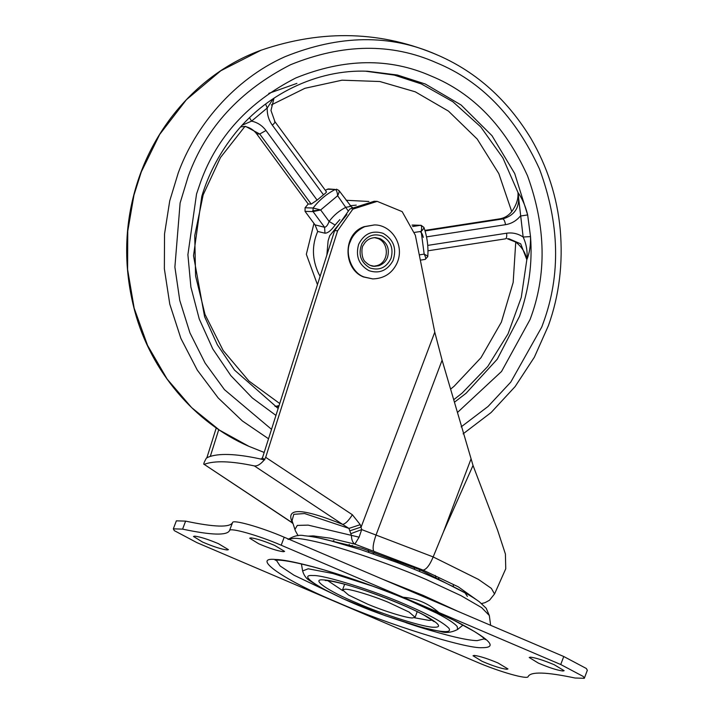 <?xml version="1.0" encoding="UTF-8"?>
<svg xmlns="http://www.w3.org/2000/svg" width="714" height="714" viewBox="0 0 714 714"><rect width="100%" height="100%" fill="white"/><g stroke="black" fill="none" stroke-linecap="round" stroke-linejoin="round"><path stroke-width="1.07" d="M319.461 538.106L361.846 548.263L420.368 569.942L466.644 593.718M265.679 457.335L352.368 514.749C348.673 520.64 345.433 523.853 342.649 524.397L254.354 465.912C257.326 466.269 260.646 464.261 264.305 459.887L265.679 457.335L337.624 230.756L352.832 209.14L377.188 201.366L374.172 201.268L349.824 209.041L334.607 230.658L262.663 457.237L261.743 458.691L260.539 459.004M262.404 457.951L264.823 459.727L264.305 459.887L258.638 458.584C235.254 453.658 218.529 453.149 208.47 457.04L206.364 458.102C203.954 462.502 203.231 464.591 204.186 464.368L292.883 523.273M210.291 456.398L218.743 429.658M294.891 529.476L297.31 525.415L308.136 525.12L359.097 537.178L354.876 544.122C352.645 542.649 351.493 539.775 351.44 535.5L348.941 528.405L342.649 524.397C301.763 507.877 285.038 507.359 292.481 522.853L204.186 464.368C214.254 460.476 230.979 460.985 254.354 465.912M298.086 535.678L295.391 530.823L292.044 520.667L293.784 514.321L304.601 513.544L348.941 528.405L360.258 524.656L361.695 529.601L359.097 537.178M349.878 530.823L361.141 527.057L434.781 332.18L442.1 360.195L376.028 535.045L433.175 556.929C429.819 565.015 426.463 569.406 423.116 570.111L354.876 544.122L330.127 538.169L313.143 535.893L308.153 536.125M351.011 533.599L361.695 529.601L376.028 535.045C373.172 543.265 372.422 548.664 373.788 551.226M216.244 427.945L206.819 457.942M433.166 556.929L478.442 579.411L491.366 588.39L494.543 593.977L505.744 568.79L505.414 554.037L497.596 530.172L473.025 465.439L443.474 531.85L433.175 556.929M473.025 465.439L442.1 360.195M377.188 201.366L402.152 211.621L415.343 235.254L434.781 332.18M324.977 233.192L317.712 231.461L315.053 224.874L324.575 227.275L324.977 233.192C327.824 233.183 331.198 230.47 335.098 225.035L329.109 221.447C327.771 225.088 326.262 227.034 324.575 227.275L313.062 211.612L313.107 208.015C319.22 200.107 326.593 193.922 335.241 189.46L328.458 188.933L325.298 190.236M273.355 98.55L267.223 108.01L251.569 121.13L242.269 125.173M265.581 104.057L267.223 108.01C267.009 114.392 268.705 120.122 272.337 125.182C274.765 123.031 275.515 121.826 274.569 121.567M249.525 117.748L251.569 121.13C257.433 122.415 262.234 125.548 265.974 130.519L317.105 200.125L323.469 194.788C326.102 192.86 326.958 191.816 326.057 191.647M278.165 408.426L234.495 370.075L217.413 344.862L204.597 316.668L193.521 255.701L201.785 196.404C208.185 175.046 218.43 155.143 232.541 136.677C264.305 94.632 317.302 68.99 367.558 71.239L397.377 75.015L425.303 84.02L461.137 105.02L491.973 135.66L514.705 173.538L527.655 214.932L530.52 236.602C530.734 245.545 529.502 253.229 526.825 259.655C527.717 251.855 526.495 244.304 523.148 237.021L517.962 192.459C522.309 198.662 525.54 206.15 527.655 214.932L520.372 216.039C516.383 220.813 511.429 223.696 505.512 224.687L426.517 236.878M454.666 402.044L466.09 393.262L497.239 359.222L519.524 316.338C528.922 289.804 532.582 263.225 530.52 236.602L523.148 237.021C518.078 233.639 512.572 232.371 506.637 233.21C506.958 236.637 506.538 238.512 505.378 238.833L505.619 238.797M276.88 407.632L278.317 407.944M347.932 210.541L337.633 195.734C337.294 192.066 336.49 189.978 335.241 189.46L327.208 189.219M338.516 190.272C339.543 190.709 339.248 192.53 337.633 195.734L320.666 209.961L313.062 211.612L305.039 211.362L315.053 224.874M350.021 205.935C350.958 206.328 349.646 206.757 346.076 207.221C339.364 210.532 333.715 215.271 329.109 221.447L320.666 209.961L313.107 208.015L305.083 207.765L305.039 211.362M427.4 256.79C428.266 256.585 427.195 255.701 424.17 254.122C425.83 257.281 426.133 259.039 425.089 259.414L420.341 260.155M423.491 227.123C424.437 227.507 423.661 228.926 421.171 231.381C421.947 227.82 421.751 225.794 420.591 225.294L412.032 225.133M305.083 207.765L308.198 203.999L311.206 204.088L317.105 200.125M419.966 231.72C421.322 232.077 422.429 233.96 423.277 237.378M308.198 203.999L256.71 133.92C253.648 129.859 249.704 127.387 244.875 126.503L220.483 157.526L203.16 194.877L194.743 235.549L195.574 275.952L205.025 314.472L223.187 350.556L248.891 380.999L279.727 403.526M424.892 230.399L499.746 218.841C504.584 218.02 508.573 215.601 511.724 211.585C516.409 205.15 518.489 198.778 517.962 192.459C520.586 206.301 515.517 215.119 502.754 218.939C504.013 219.332 504.932 221.251 505.512 224.687M508.627 238.637L520.711 243.84L526.825 259.655C525.629 252.872 521.934 247.017 515.749 242.082L507.127 238.654M275.042 406.471L279.067 405.597M283.369 551.717L284.609 551.395L274.64 545.416C264.216 541.051 256.308 538.534 250.917 537.874L249.677 538.195L258.754 543.782C269.374 548.316 277.576 550.958 283.369 551.717M227.177 549.985L228.426 549.664L218.457 543.684C208.033 539.32 200.125 536.803 194.735 536.143L193.485 536.464L202.562 542.051C213.183 546.585 221.394 549.227 227.177 549.985M562.909 671.008L564.158 670.687L554.189 664.707C543.765 660.343 535.857 657.826 530.466 657.157L529.217 657.487L538.294 663.065C548.914 667.608 557.125 670.25 562.909 671.008M506.726 669.277L507.966 668.956L497.997 662.976C487.582 658.611 479.674 656.095 474.274 655.425L473.034 655.755L482.111 661.334C492.731 665.876 500.933 668.518 506.726 669.277M403.089 597.243L438.833 612.496C428.427 603.401 416.512 598.314 403.089 597.243L281.191 545.228C258.432 535.375 229.721 527.227 229.524 530.573L232.55 522.568C230.042 527.691 214.396 527.209 185.613 521.122L176.358 520.845L173.332 528.851L174.332 530.654L196.912 542.631L476.452 661.923C499.22 671.776 527.941 679.924 528.119 676.577C530.636 671.446 546.29 671.936 575.091 678.023L584.311 678.3L583.302 676.488L560.731 664.52L438.833 612.496M584.311 678.3L587.336 670.294L586.328 668.482L563.757 656.514L284.208 537.223C261.458 527.369 232.746 519.221 232.55 522.568M229.524 530.573C227.016 535.696 211.371 535.214 182.588 529.128L173.332 528.851M388.291 602.295L409.024 612.032L415.102 617.28L412.513 617.949C407.498 618.324 383.588 611.005 367.362 604.035L348.619 595.11L342.541 589.862L345.13 589.193C349.994 588.88 372.048 595.485 388.291 602.295M374.466 224.928L364.167 226.65C342.238 233.924 343.229 269.321 363.56 276.978L372.806 278.915C383.971 278.549 391.986 273.417 396.85 263.52C405.382 245.268 391.388 224.705 374.466 224.928L364.774 226.668C357.66 229.926 352.832 234.897 350.297 241.6C344.362 253.524 351.984 273.141 364.158 276.996L372.806 278.915M373.601 266.251L376.858 265.662C389.264 262.44 389.282 242.796 378.072 238.565L374.484 237.619M316.668 537.535L314.214 535.937M210.496 455.63L211.237 456.121M352.368 514.749L360.258 524.656M476.015 599.43L458.281 586.837L423.116 570.111M470.919 459.227L443.474 531.85M337.624 230.756L334.607 230.658M326.869 255.041L328.101 240.895L329.698 235.754L346.897 214.539M350.128 205.712L356.232 205.141M351.199 206.989L352.368 207.292M339.882 219.591L335.098 225.035M320.122 276.291L318.56 273.444C312.027 259.209 311.75 245.214 317.712 231.461M312.652 210.817L320.738 210.059M261.038 50.23C203.213 71.132 155.286 122.29 136.124 186.595C123.995 227.07 123.54 268.589 134.767 311.161C150.797 371.36 194.913 422.974 248.838 446.304L219.43 430.105L191.629 407.605L167.13 379.063L147.557 345.406L134.17 308.207L127.592 269.446L127.761 231.149L133.955 195.1L141.318 171.851L159.677 134.446L186.399 99.719L220.822 70.748L261.038 50.23C322.906 29.087 382.24 30.916 439.048 55.71C476.979 72.498 507.636 100.121 531.002 138.587C547.397 166.844 557.134 197.109 560.213 229.39C563.159 263.323 559.232 295.391 548.432 325.584L534.367 357.205L515.115 386.595L491.125 412.513L463.109 433.853M271.525 429.328L224.446 389.648L205.088 363.033L189.951 332.902L179.776 300.442L174.885 267.072L180.115 202.981L188.264 176.233C205.873 127.761 239.958 90.598 290.509 64.742C342.898 43.509 391.531 42.849 436.397 62.743C480.915 80.985 515.276 116.391 539.472 168.959C559.615 223.536 560.901 274.819 543.309 322.808L541.747 327.074L510.778 382.097L488.081 406.453L461.164 426.874M268.526 438.771L242.349 420.948L218.172 397.93L197.305 370.129L180.892 338.436L169.789 304.164L164.363 268.812L164.532 233.933L169.736 200.857L178.223 172.984C195.074 126.574 233.594 79.656 284.761 56.808C339.355 34.691 390.031 33.995 436.772 54.728L439.048 55.71M275.943 415.414L252.283 397.93L230.818 375.6L212.799 348.967L199.26 319.015L190.897 287.09L187.898 254.693L196.546 193.985L200.777 181.57C217.136 136.535 248.811 101.995 295.783 77.969C344.469 58.245 389.648 57.629 431.336 76.112C473.052 93.213 505.119 126.44 527.53 175.814C546.067 227.034 546.906 274.944 530.065 319.524L501.549 371.467L457.433 412.505M419.279 254.88L424.17 254.122L421.171 231.381L414.664 232.389M412.647 226.525L420.591 225.294L412.567 225.053M256.71 133.92L259.726 134.009L245.5 126.351L240.734 126.86M311.206 204.088L259.726 134.009L265.974 130.519M275.907 406.561L278.808 406.409M499.746 218.841L502.754 218.939L425.053 230.934M268.785 93.373L296.917 83.386M271.365 104.913L304.914 88.304L342.051 80.182L379.839 81.521L415.253 91.811L448.472 111.116L477.229 139.078L498.827 173.636L511.724 211.585M365.55 71.195L394.244 75.086L421.296 83.904L452.854 101.727L480.745 126.896L502.888 157.91L517.962 192.459M515.749 242.082L513.17 282.423L501.371 322.139L480.986 357.696L454.095 386.274L450.971 388.827M526.825 259.655L521.282 297.381L508.047 333.857L487.769 366.469L462.074 393.137L453.979 399.519M427.722 245.393L506.637 233.21M323.469 194.788L272.337 125.182M346.129 200.268L368.897 201.473M317.462 284.663L306.333 254.3L313.955 223.491M288.59 539.088L294.721 538.294C300.255 538.392 309.519 540.061 322.505 543.3C350.842 550.307 396.19 566.505 426.035 579.42L460.976 595.628L481.62 607.605L489.313 615.504L490.643 625.312M383.123 579.429L423.232 595.422L457.647 611.229M276.229 560.106L280.084 565.943L293.981 575.207L345.692 599.912M406.087 622.733L418.966 626.946C447.812 635.888 467.206 640.449 477.148 640.628L484.52 638.807M394.119 594.218L409.327 600.465L436.727 613.201C447.856 618.958 454.702 623.429 457.255 626.615L457.558 629.498L463.047 625.045M301.442 563.98L302.611 570.95L308.198 568.79L332.858 573.494L373.529 586.435M342.684 590.639L327.797 580.66M432.247 620.127L429.248 620.448L414.486 617.771M275.488 559.481C281.753 559.589 292.321 561.516 307.198 565.274C338.534 573.128 387.8 590.773 420.359 604.856L455.273 620.894C489.625 638.843 498.586 647.776 482.155 647.669C466.224 649.008 386.551 624.054 337.285 602.295C284.297 580.42 250.311 556.875 275.488 559.481M385.06 615.548C336.722 598.841 291.847 573.779 313.169 575.555C323.29 574.708 373.913 590.567 405.213 604.383C428.427 614.308 442.966 622.242 448.829 628.186C450.507 630.658 449.052 631.792 444.474 631.587C434.246 631.176 414.441 625.83 385.06 615.548M425.499 615.816C439.226 623.625 442.127 627.419 434.228 627.213C425.678 627.936 382.963 614.558 356.554 602.884C328.145 591.156 309.921 578.536 323.415 579.929C326.941 579.991 333.001 581.125 341.587 583.338C369.245 590.728 406.239 605.258 425.499 615.816M560.731 664.52L563.757 656.514M182.588 529.128L185.613 521.122M281.191 545.228L284.208 537.223M380.08 238.628L375.484 237.61C369.977 237.807 365.952 240.297 363.426 245.072C361.23 246.651 361.043 258.843 365.55 262.065C368.594 264.992 371.61 266.411 374.6 266.322L378.866 265.724C383.168 264.073 386.051 261.27 387.523 257.29C389.764 248.909 387.283 242.689 380.08 238.628M370.004 265.305L374.6 266.322M383.097 233.317C372.253 230.006 364.104 233.674 358.66 244.304C355.367 256.094 358.803 264.885 368.986 270.668C379.232 273.98 387.229 270.668 392.977 260.735C397.002 248.704 393.709 239.565 383.097 233.317M361.864 243.804C357.901 254.273 360.615 262.341 369.995 268C379.411 270.838 386.417 267.634 391.022 258.388C393.717 248.329 390.736 240.859 382.088 235.986C373.708 233.166 366.969 235.772 361.864 243.804M292.972 523.549L291.847 522.666M481.602 603.562L485.029 602.643L489.492 600.251L494.552 593.941M264.189 452.453L248.829 446.304M518.373 193.449L518.186 192.985M336.481 189.183L338.954 190.495L351.957 207.551M421.055 225.267L423.911 227.373C427.195 236.834 428.48 246.58 427.775 256.629L425.214 259.405M274.006 98.121L270.972 110.474L274.961 121.719L326.423 191.771M240.707 126.887L245.5 126.351M427.963 250.801L505.503 238.833M485.217 639.583L485.234 639.601C483.913 637.923 480.272 635.21 474.328 631.462L454.434 620.591C417.806 601.759 345.549 574.743 308.082 565.613C293.338 561.891 283.012 560.044 277.094 560.079L275.176 560.222M288.054 539.454C294.043 535.786 299.496 534.545 304.414 535.732C311.304 536.339 319.702 537.928 329.618 540.48L360.65 549.584L396.681 562.329C421.082 571.7 441.35 580.527 457.504 588.809C466.537 593.405 473.819 597.725 479.362 601.795L486.18 608.23L489.313 615.504M302.611 570.95C303.941 575.341 306.145 578.465 309.216 580.321L320.372 587.506L342.506 598.484L385.176 615.655L422.054 627.428L440.529 631.524C445.875 633.229 451.551 632.55 457.558 629.498M325.352 580.553C324.54 580.669 325.959 579.554 342.417 583.668C364.417 589.095 407.632 605.847 424.411 615.388L434.148 621.653M467.402 596.422L464.627 592.254M464.234 592.379L464.038 591.852M437.191 579.081L439.065 578.313M453.22 585.426L453.613 586.846M435.263 575.466L436.316 578.688M418.752 571.111L420.68 570.075M414.066 567.309L414.638 569.415M396.52 562.266L398.421 561.097M390.567 558.134L391.227 560.276M372.904 553.689L374.716 552.493M368.094 550.271L368.861 552.306M350.699 546.433L352.305 545.353M332.706 541.283L333.911 540.507M349.173 544.443L350.074 546.246M415.102 617.28L417.217 611.684M344.657 584.266L342.541 589.862"/></g></svg>
